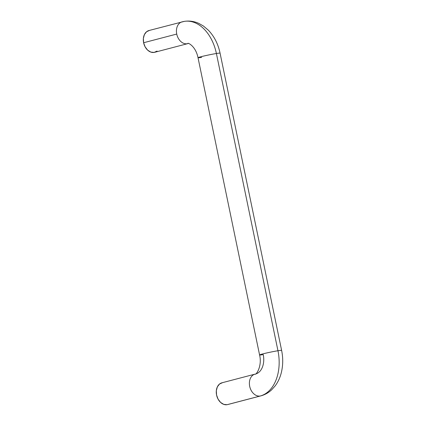 <?xml version="1.0" encoding="UTF-8"?>
<svg xmlns="http://www.w3.org/2000/svg" width="426" height="426" viewBox="0 0 426 426"><rect width="100%" height="100%" fill="white"/><g stroke="black" fill="none" stroke-linecap="round" stroke-linejoin="round"><path stroke-width="0.64" d="M201.684 57.361A11.257 0.538 -11.7 0 1 198.101 57.627A11.257 0.538 -11.7 0 1 205.167 55.721A11.257 0.538 -11.7 0 1 216.403 53.506A39.394 26.561 -99.2 0 0 184.506 21.343A39.394 26.561 80.8 0 1 216.403 53.506A11.257 0.538 168.3 0 0 205.167 55.721A11.257 0.538 168.3 0 0 198.101 57.627M181.801 21.928A11.257 8.296 75.3 0 0 176.737 34.059A11.257 8.296 75.3 0 0 187.222 43.74A16.88 11.385 80.8 0 1 188.015 43.574A16.88 11.385 -99.2 0 0 187.222 43.74A11.257 8.296 -104.7 0 1 176.737 34.059A11.257 8.296 -104.7 0 1 182.211 21.811M254.753 374.209A11.257 8.296 75.3 0 0 249.828 386.93A11.257 8.296 75.3 0 0 260.18 396.02A39.394 26.561 -99.2 0 0 277.96 350.742A11.257 0.538 168.3 0 0 266.724 352.957A11.257 0.538 168.3 0 0 259.658 354.863A11.257 0.538 -11.7 0 1 266.724 352.957A11.257 0.538 -11.7 0 1 277.96 350.742L216.403 53.506L277.96 350.742A39.394 26.561 80.8 0 1 260.18 396.02A11.257 8.296 -104.7 0 1 249.828 386.93A11.257 8.296 -104.7 0 1 254.753 374.209M149.095 30.491A11.257 8.296 75.3 0 0 143.621 42.738L176.737 34.059L143.621 42.738L145.117 46.849L147.636 50.135L150.788 52.089L154.105 52.419L157.072 51.072M255.616 374.007A16.88 11.385 -99.2 0 0 263.236 354.597A11.257 0.538 -11.7 0 1 259.658 354.863M221.632 382.889A11.257 8.296 75.3 0 0 216.706 395.61A11.257 8.296 75.3 0 0 227.058 404.7L260.18 396.02L227.058 404.7L223.746 404.37L220.588 402.416L218.069 399.13L216.573 395.019L216.328 390.706L217.366 386.845L219.534 384.028L222.5 382.681M228.208 404.396L227.058 404.7M149.542 30.4L146.576 31.748L144.409 34.565L143.37 38.425L143.621 42.738A11.257 8.296 75.3 0 0 154.553 52.329M281.538 350.476A11.257 0.538 168.3 0 0 277.96 350.742A11.257 0.538 -11.7 0 1 281.538 350.476M219.986 53.239A11.257 0.538 168.3 0 0 216.403 53.506A11.257 0.538 -11.7 0 1 219.986 53.239M182.663 21.721A39.394 26.561 80.8 0 1 184.506 21.343M221.925 382.804L255.046 374.124C255.978 375.428 262.373 366.19 259.578 354.954L198.021 57.712C195.529 45.284 186.918 42.259 187.941 43.585L154.675 52.297M227.633 404.578L260.749 395.903C264.807 394.806 268.401 392.82 271.532 389.928L275.068 386.031C277.965 382.165 280.042 377.724 281.298 372.723C283.072 365.492 283.183 358.048 281.618 350.39L220.066 53.149C218.149 44.038 214.257 36.391 208.383 30.214L203.394 25.991L198.724 23.361C194.086 21.279 189.293 20.613 184.341 21.369L148.972 30.523"/></g></svg>
